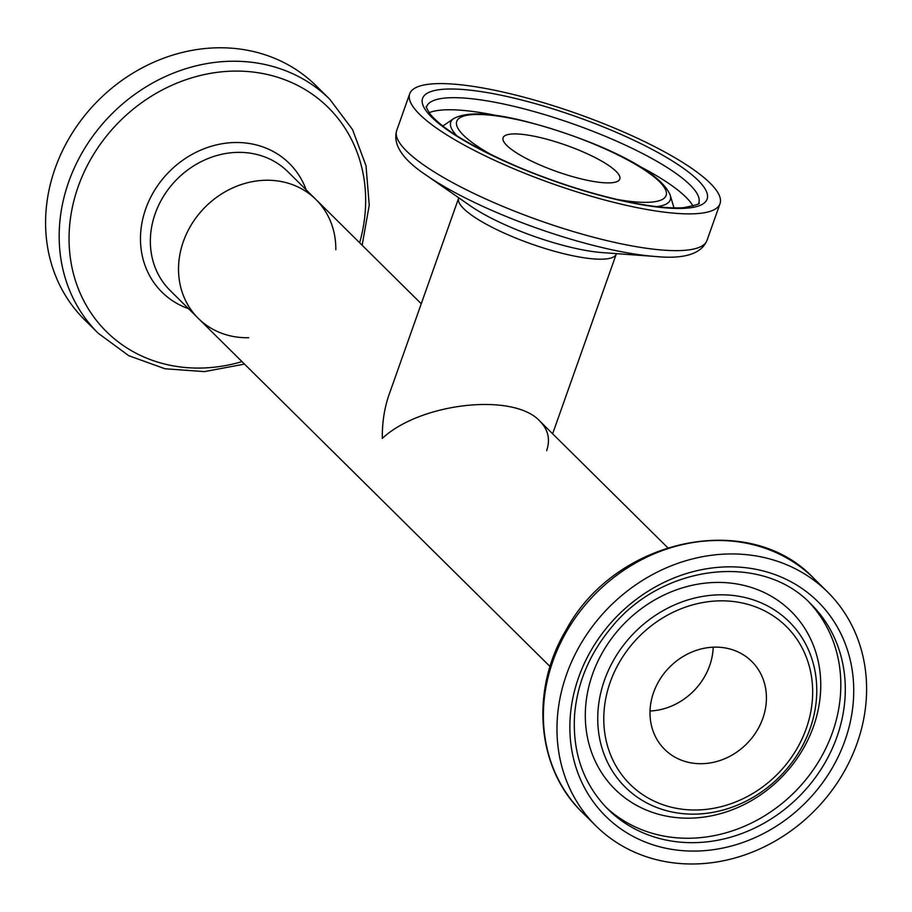 <?xml version="1.0" encoding="UTF-8"?>
<svg xmlns="http://www.w3.org/2000/svg" width="912" height="912" viewBox="0 0 912 912"><rect width="100%" height="100%" fill="white"/><g stroke="black" fill="none" stroke-linecap="round" stroke-linejoin="round"><path stroke-width="1.37" d="M458.77 197.801L389.025 394.782C384.397 407.995 382.162 422.53 382.299 438.398C420.614 402.568 514.072 392.377 539.938 421.219C548.203 429.643 550.449 439.436 546.664 450.608M508.987 93.434A164.593 37.13 19.5 0 0 409.705 93.788A164.593 37.13 19.5 0 0 552.467 183.734A164.593 37.13 19.5 0 0 720.013 203.684A164.593 37.13 19.5 0 0 508.987 93.434M540.428 137.609A61.891 13.965 19.5 0 0 503.093 137.746A61.891 13.965 19.5 0 0 556.776 171.57A61.891 13.965 19.5 0 0 619.772 179.071A61.891 13.965 19.5 0 0 540.428 137.609M650.028 711.007A61.891 54.367 134.7 0 0 713.195 647.189A61.891 54.367 134.7 0 1 650.028 711.007M421.264 303.764L315.997 199.568A83.619 73.462 134.7 0 0 204.961 207.32A83.619 73.462 134.7 0 0 198.349 318.425A83.619 73.462 -45.3 0 1 200.059 212.656A83.619 73.462 -45.3 0 1 315.997 199.568A83.619 73.462 -45.3 0 1 335.81 249.751M248.748 337.725A83.619 73.462 -45.3 0 1 198.349 318.425L170.179 290.54A83.619 73.462 -45.3 0 1 171.889 184.783A83.619 73.462 -45.3 0 1 287.827 171.684L315.997 199.568M244.484 364.082L204.493 371.617L165.049 368.779L128.786 355.714L98.2 333.233L84.611 319.781A164.593 144.609 -45.3 0 1 87.985 111.595A164.593 144.609 -45.3 0 1 316.19 85.819L329.779 99.271L352.568 129.618L366.008 165.745L369.246 205.154L362.132 245.237M866.4 681.036A164.593 144.609 134.7 0 0 827.572 591.979A164.593 144.609 134.7 0 0 609.011 607.244A164.593 144.609 134.7 0 0 596.003 825.953A164.593 144.609 134.7 0 0 770.503 843.646A164.593 144.609 134.7 0 0 866.4 681.036M766.342 694.921A61.891 54.367 134.7 0 0 751.75 661.439A61.891 54.367 134.7 0 0 669.568 667.174A61.891 54.367 134.7 0 0 664.677 749.413A61.891 54.367 134.7 0 0 730.295 756.059A61.891 54.367 134.7 0 0 766.342 694.921M458.645 198.2A83.619 18.856 19.5 0 0 531.172 243.892A83.619 18.856 19.5 0 0 616.284 254.026L552.626 433.781M470.489 205.952A90.55 20.429 19.5 0 0 602.194 252.59L655.739 256.523A157.662 35.568 19.5 0 1 426.406 175.309L470.489 205.952M426.406 175.309C402.5 159.475 392.605 144.563 396.686 130.553A164.593 37.13 19.5 0 0 539.448 220.499A164.593 37.13 19.5 0 0 706.994 240.437C701.362 253.901 684.274 259.259 655.739 256.523M513.638 98.029A150.902 34.04 19.5 0 0 475.129 146.764A150.902 34.04 19.5 0 0 705.82 201.415A150.902 34.04 19.5 0 0 513.638 98.029M513.73 106.294A144.313 32.558 19.5 0 0 426.679 106.613C425.38 105.724 426.565 108.254 430.236 114.228C442.913 129.287 471.675 146.638 516.523 166.269C551.087 180.85 585.322 192.079 619.225 199.956C646.882 206.169 668.336 208.745 683.578 207.685C696.016 205.166 701.077 203.593 698.763 202.954A144.313 32.558 19.5 0 0 513.73 106.294M497.941 115.813A144.313 32.558 19.5 0 0 429.096 112.7M693.052 206.169A144.313 32.558 19.5 0 0 637.591 165.266M656.708 206.625A116.44 26.266 19.5 0 0 670.252 195.328C659.228 167.409 585.413 136.652 523.112 120.737C489.379 112.45 466.214 111.743 453.64 118.617A116.44 26.266 19.5 0 0 457.049 135.922M617.014 199.443A111.047 25.046 19.5 0 0 655.409 177.977A111.047 25.046 19.5 0 0 523.739 121.102A111.047 25.046 19.5 0 0 492.423 155.325M188.522 308.689A90.55 79.549 -45.3 0 1 163.795 177.612A90.55 79.549 -45.3 0 1 306.158 189.833M241.988 361.619A157.662 138.51 -45.3 0 1 86.48 305.725A157.662 138.51 -45.3 0 1 109.668 132.217A157.662 138.51 -45.3 0 1 291.293 82.399A157.662 138.51 -45.3 0 1 359.636 242.763M98.2 333.233A164.593 144.609 -45.3 0 1 101.563 125.047A164.593 144.609 -45.3 0 1 329.779 99.271M582.415 812.501C536.484 768.565 529.918 690.076 566.204 629.804C615.543 538.103 749.539 509.546 813.983 578.539A164.593 144.609 134.7 0 0 595.422 593.792A164.593 144.609 134.7 0 0 582.415 812.501L596.003 825.953M853.541 683.35A150.902 132.571 134.7 0 0 634.524 600.7A150.902 132.571 134.7 0 0 647.315 842.836A150.902 132.571 134.7 0 0 853.541 683.35M845.116 682.256A144.313 126.791 134.7 0 0 811.076 604.177C762.101 552.068 661.462 563.81 610.253 628.881C589.198 654.725 577.319 683.27 574.606 714.518C572.269 752.537 583.418 784.138 608.03 809.32A144.313 126.791 134.7 0 0 761.041 824.836A144.313 126.791 134.7 0 0 845.116 682.256M605.842 807.086A144.313 126.791 134.7 0 0 758.123 819.569A144.313 126.791 134.7 0 0 840.647 677.833A144.313 126.791 134.7 0 0 808.819 602.011M820.595 679.052A125.149 109.953 134.7 0 0 638.947 610.504A125.149 109.953 134.7 0 0 649.561 811.338A125.149 109.953 134.7 0 0 820.595 679.052M816.628 684.718A116.44 102.292 134.7 0 0 647.634 620.947A116.44 102.292 134.7 0 0 657.506 807.781A116.44 102.292 134.7 0 0 816.628 684.718M812.524 686.576A111.047 97.561 134.7 0 0 651.35 625.757A111.047 97.561 134.7 0 0 660.767 803.939A111.047 97.561 134.7 0 0 812.524 686.576M706.994 240.437L720.013 203.684M396.686 130.553L409.705 93.788M453.64 118.617L442.822 126.038M670.252 195.328L673.991 207.89M667.698 547.679L539.938 421.219M550.061 666.535L198.349 318.425M813.983 578.539L827.572 591.979"/></g></svg>
